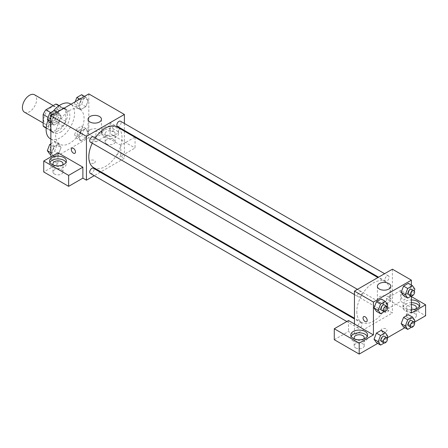 <?xml version="1.0" encoding="UTF-8"?>
<svg xmlns="http://www.w3.org/2000/svg" width="448" height="448" viewBox="0 0 448 448"><rect width="100%" height="100%" fill="white"/><g stroke="black" fill="none" stroke-linecap="round" stroke-linejoin="round"><path stroke-width="0.34" stroke-dasharray="2.24 1.68" d="M24.483 112.213A10.063 5.807 120 0 0 34.546 106.406A10.063 5.807 120 0 0 34.546 94.786M43.747 119.93A10.063 5.807 120 0 0 45.83 124.538A10.063 5.807 120 0 0 55.894 118.726A10.063 5.807 120 0 0 55.894 107.111A10.063 5.807 120 0 0 48.138 109.805A10.063 5.807 120 0 0 43.747 119.93M58.57 105.61L58.57 117.135A12.986 7.498 120 0 1 55.854 121.839L62.966 125.95A12.986 7.498 120 0 0 65.682 121.246L65.682 109.715L58.57 105.61A12.986 7.498 120 0 0 57.355 104.574M55.854 121.839L45.87 127.607A12.986 7.498 120 0 1 44.369 127.07M62.966 125.95L52.987 131.712L45.87 127.607M46.194 127.792L50.266 130.144L50.266 118.619L48.087 117.359M50.266 130.144A12.986 7.498 120 0 0 51.481 131.18A12.986 7.498 120 0 0 52.987 131.712M65.682 109.715A12.986 7.498 120 0 0 64.473 108.685A12.986 7.498 120 0 0 62.966 108.147L58.89 105.795M50.266 118.619A12.986 7.498 120 0 1 52.987 113.915L62.966 108.147M57.977 130.889A13.418 7.745 -60 0 1 51.268 131.55A13.418 7.745 -60 0 1 51.268 116.06A13.418 7.745 -60 0 1 64.686 108.31A13.418 7.745 -60 0 1 66.741 119.062A13.418 7.745 -60 0 1 57.977 130.889M60.346 132.255A13.418 7.745 120 0 0 69.115 120.434A13.418 7.745 120 0 0 67.054 109.682A13.418 7.745 120 0 0 56.717 113.277A13.418 7.745 120 0 0 50.859 126.778A13.418 7.745 120 0 0 53.642 132.922A13.418 7.745 120 0 0 60.346 132.255M52.987 113.915L50.686 112.582M65.682 121.246L58.57 117.135M50.288 138.729A20.126 11.62 120 0 0 70.409 127.109A20.126 11.62 120 0 0 70.409 103.874M53.334 111.054A20.126 11.62 120 0 0 47.998 120.271M55.602 134.994A20.126 11.62 120 0 0 59.774 144.206A20.126 11.62 120 0 0 79.895 132.586A20.126 11.62 120 0 0 79.895 109.351A20.126 11.62 120 0 0 64.389 114.738A20.126 11.62 120 0 0 55.602 134.994M88.81 93.912L88.81 137.732L50.859 159.645L50.859 156.901M61.062 147.51L58.666 153.686L53.872 156.453L51.475 153.042L53.872 146.866L58.666 144.099L61.062 147.51L58.666 153.686L53.872 156.453L51.475 153.042L53.872 146.866L58.666 144.099L61.062 147.51L56.913 145.113L54.516 151.29L49.722 154.056M78.607 137.379L81.004 131.202L85.798 128.436L88.194 131.846L85.798 138.018L81.004 140.79L78.607 137.379L81.004 131.202L85.798 128.436L88.194 131.846L85.798 138.018L81.004 140.79L78.607 137.379L74.458 134.982L76.854 128.806L81.648 126.039L84.045 129.45L81.648 135.621L76.854 138.393L74.458 134.982M78.607 106.047L81.004 99.87L85.798 97.104L88.194 100.514L85.798 106.691L81.004 109.458L78.607 106.047L81.004 99.87L85.798 97.104L88.194 100.514L85.798 106.691L81.004 109.458L78.607 106.047L74.458 103.65L75.186 101.78M51.475 121.71L53.872 115.534L58.666 112.767L61.062 116.178L58.666 122.354L53.872 125.121L51.475 121.71L53.872 115.534L58.666 112.767L61.062 116.178L58.666 122.354L53.872 125.121L50.859 121.358M111.339 126.437A2.934 1.697 -120 0 0 109.872 126.291A2.934 1.697 -120 0 0 109.872 129.679A2.934 1.697 -120 0 0 112.806 131.376A2.934 1.697 -120 0 0 113.26 129.024A2.934 1.697 -120 0 0 111.339 126.437A2.934 1.697 60 0 1 113.254 129.024A2.934 1.697 60 0 1 112.806 131.376A2.934 1.697 60 0 1 109.872 129.679A2.934 1.697 60 0 1 109.872 126.291A2.934 1.697 60 0 1 111.339 126.437M134.82 137.183L120.826 145.264L120.826 156.218L124.387 158.273L100.906 171.83M120.826 145.264L95.922 130.889L95.922 141.842L88.81 137.732M124.387 123.458L124.387 130.43M124.387 131.163L124.387 158.273M104.227 127.462A8.383 4.844 180 0 1 113.366 126.414A8.383 4.844 180 0 1 118.541 130.889A8.383 4.844 180 0 1 110.158 135.727A8.383 4.844 180 0 1 101.769 130.889A8.383 4.844 180 0 1 104.227 127.462M95.922 130.889L110.158 122.668L124.387 130.889M104.227 130.2A8.383 4.844 0 0 0 101.769 133.627A8.383 4.844 0 0 0 110.158 138.466A8.383 4.844 0 0 0 118.541 133.627A8.383 4.844 0 0 0 113.366 129.153A8.383 4.844 0 0 0 104.227 130.2M113.714 131.572A5.029 2.906 180 0 1 115.186 133.627A5.029 2.906 180 0 1 112.078 136.31A5.029 2.906 180 0 1 106.596 135.677A5.029 2.906 180 0 1 105.123 133.627A5.029 2.906 180 0 1 108.231 130.939A5.029 2.906 180 0 1 113.714 131.572M106.596 143.892A5.029 2.906 180 0 1 105.123 141.842A5.029 2.906 180 0 1 110.158 138.936A5.029 2.906 180 0 1 115.186 141.842A5.029 2.906 180 0 1 112.078 144.525A5.029 2.906 180 0 1 106.596 143.892M135.061 137.323L135.061 148.002L120.826 156.218M110.158 122.668L110.158 133.627L135.061 148.002M95.922 141.842L110.158 133.627M89.998 129.853A6.709 3.875 0 0 0 88.032 132.591A6.709 3.875 0 0 0 94.741 136.461A6.709 3.875 0 0 0 101.45 132.591A6.709 3.875 0 0 0 97.306 129.013A6.709 3.875 0 0 0 89.998 129.853M57.977 152.796L57.977 163.75L50.859 159.645M74.861 153.283L74.861 153.283A2.934 1.697 -120 0 0 74.861 149.895A2.934 1.697 -120 0 0 71.926 148.198L71.926 148.198M49.935 162.383A8.383 4.844 0 0 0 49.594 163.75A8.383 4.844 0 0 0 57.977 168.594A8.383 4.844 0 0 0 66.36 163.75A8.383 4.844 0 0 0 66.018 162.383M62.412 165.122A5.029 2.906 180 0 1 54.421 165.805A5.029 2.906 180 0 1 53.542 165.122M54.421 174.02A5.029 2.906 180 0 1 52.942 171.965A5.029 2.906 180 0 1 57.977 169.058A5.029 2.906 180 0 1 63.006 171.965A5.029 2.906 180 0 1 59.903 174.647A5.029 2.906 180 0 1 54.421 174.02M57.977 163.75L43.747 171.965M94.444 162.893A2.934 1.697 0 0 0 95.301 161.694A2.934 1.697 0 0 0 92.366 160.003A2.934 1.697 0 0 0 89.432 161.694A2.934 1.697 0 0 0 91.246 163.262A2.934 1.697 0 0 0 94.444 162.893A2.934 1.697 180 0 1 91.246 163.257A2.934 1.697 180 0 1 89.432 161.694A2.934 1.697 180 0 1 92.366 159.998A2.934 1.697 180 0 1 95.301 161.694A2.934 1.697 180 0 1 94.444 162.893M100.274 172.194L94.237 175.683M90.334 142.1A3.018 1.742 120 0 0 92.663 141.288A3.018 1.742 120 0 0 93.979 138.253A3.018 1.742 120 0 0 93.352 136.87M121.111 153.916A3.018 1.742 120 0 0 120.49 152.538A3.018 1.742 120 0 0 118.16 153.345A3.018 1.742 120 0 0 116.844 156.386A3.018 1.742 120 0 0 117.471 157.763A3.018 1.742 120 0 0 119.795 156.957A3.018 1.742 120 0 0 121.111 153.916M90.334 173.432A3.018 1.742 120 0 0 92.663 172.62A3.018 1.742 120 0 0 93.979 169.585A3.018 1.742 120 0 0 93.352 168.202M117.471 126.437A3.018 1.742 120 0 0 119.795 125.625A3.018 1.742 120 0 0 121.111 122.59A3.018 1.742 120 0 0 120.49 121.206M93.671 167.653A23.481 13.558 120 0 0 111.765 161.358A23.481 13.558 120 0 0 122.013 137.732A23.481 13.558 120 0 0 117.152 126.986M95.278 137.984A23.481 13.558 120 0 0 92.26 143.209M356.821 311.634A23.481 13.558 120 0 0 361.682 322.386A23.481 13.558 120 0 0 385.162 308.829A23.481 13.558 120 0 0 385.162 281.719A23.481 13.558 120 0 0 367.069 288.008A23.481 13.558 120 0 0 356.821 311.634M361.99 292.986A3.018 1.742 -60 0 1 360.674 296.022A3.018 1.742 -60 0 1 358.344 296.834A3.018 1.742 -60 0 1 358.344 293.345A3.018 1.742 -60 0 1 361.362 291.603A3.018 1.742 -60 0 1 361.99 292.986M384.854 311.119A3.018 1.742 120 0 0 385.476 312.497A3.018 1.742 120 0 0 388.494 310.755A3.018 1.742 120 0 0 388.494 307.272A3.018 1.742 120 0 0 386.17 308.078A3.018 1.742 120 0 0 384.854 311.119M357.722 326.782A3.018 1.742 120 0 0 358.344 328.166A3.018 1.742 120 0 0 361.362 326.418A3.018 1.742 120 0 0 361.362 322.935A3.018 1.742 120 0 0 359.038 323.742A3.018 1.742 120 0 0 357.722 326.782M384.854 279.787A3.018 1.742 120 0 0 385.476 281.17A3.018 1.742 120 0 0 388.494 279.423A3.018 1.742 120 0 0 388.494 275.94A3.018 1.742 120 0 0 386.17 276.746A3.018 1.742 120 0 0 384.854 279.787M354.446 323.96L354.446 334.914L392.398 313.006L386.467 309.585L400.697 301.37L425.6 315.745M392.398 269.186L392.398 313.006M382.021 331.324A2.934 1.697 0 0 0 385.218 331.688A2.934 1.697 0 0 0 387.027 330.126A2.934 1.697 0 0 0 384.093 328.429A2.934 1.697 0 0 0 381.158 330.126A2.934 1.697 0 0 0 382.021 331.324A2.934 1.697 180 0 1 381.158 330.12A2.934 1.697 180 0 1 384.093 328.429A2.934 1.697 180 0 1 387.027 330.12A2.934 1.697 180 0 1 385.218 331.688A2.934 1.697 180 0 1 382.021 331.318M407.814 317.8A5.029 2.906 0 0 0 413.297 318.427A5.029 2.906 0 0 0 416.399 315.745A5.029 2.906 0 0 0 411.37 312.838A5.029 2.906 0 0 0 406.336 315.745A5.029 2.906 0 0 0 407.814 317.8M355.634 347.922A5.029 2.906 0 0 0 361.116 348.555A5.029 2.906 0 0 0 364.224 345.873A5.029 2.906 0 0 0 359.19 342.966A5.029 2.906 0 0 0 354.161 345.873A5.029 2.906 0 0 0 355.634 347.922M377.692 343.409L387.173 337.932M404.824 327.74L414.305 322.269M334.286 339.707L348.516 331.492L354.446 334.914M415.806 308.896A5.029 2.906 180 0 1 407.814 309.585A5.029 2.906 180 0 1 406.336 307.53A5.029 2.906 180 0 1 411.37 304.623M411.37 302.686A8.383 4.844 0 0 0 405.44 304.108A8.383 4.844 0 0 0 402.982 307.53A8.383 4.844 0 0 0 411.37 312.368A8.383 4.844 0 0 0 419.754 307.53A8.383 4.844 0 0 0 419.412 306.158M411.37 309.63A8.383 4.844 180 0 1 402.982 304.791A8.383 4.844 180 0 1 405.44 301.37A8.383 4.844 180 0 1 411.37 299.947M363.63 339.024A5.029 2.906 180 0 1 355.634 339.707A5.029 2.906 180 0 1 354.754 339.024M351.148 336.286A8.383 4.844 0 0 0 350.806 337.652A8.383 4.844 0 0 0 359.19 342.496A8.383 4.844 0 0 0 367.578 337.652A8.383 4.844 0 0 0 367.231 336.286M348.516 320.538L348.516 331.492M411.37 313.006L386.467 298.631L400.697 290.41L411.37 296.576M400.697 290.41L400.697 301.37M386.467 298.631L386.467 309.585M401.167 323.607L403.57 317.43M414.904 320.466L410.754 318.074L408.358 314.664L410.76 318.063M410.754 318.074L408.352 324.246L403.564 327.018L408.358 324.246L410.754 318.074M410.754 286.742L408.352 292.919L403.564 295.686L408.358 292.919L410.754 286.742L408.358 283.332L410.754 286.742L414.904 289.139M401.167 292.275L403.57 286.098M383.622 302.406L381.22 308.582L376.432 311.349L381.226 308.582L383.622 302.406L381.226 298.995L383.622 302.406L387.772 304.802M374.035 307.938L376.438 301.767M374.035 339.27L376.438 333.094M383.622 333.738L381.226 330.327L383.628 333.732L381.22 339.914L376.432 342.681L381.226 339.914L383.622 333.738L387.772 336.134M411.37 285.068L411.37 296.022M388.836 296.906A6.709 3.875 0 0 0 381.528 296.066A6.709 3.875 0 0 0 377.384 299.645A6.709 3.875 0 0 0 384.093 303.52A6.709 3.875 0 0 0 390.802 299.645A6.709 3.875 0 0 0 388.836 296.906M366.587 321.709L366.587 321.709A2.934 1.697 -120 0 0 366.587 318.321A2.934 1.697 -120 0 0 363.653 316.624L363.653 316.624M403.066 294.862A2.934 1.697 -120 0 0 402.937 294.79A2.934 1.697 -120 0 0 401.598 294.717A2.934 1.697 -120 0 0 401.598 298.105A2.934 1.697 -120 0 0 404.538 299.802A2.934 1.697 -120 0 0 404.986 297.45A2.934 1.697 -120 0 0 403.066 294.862A2.934 1.697 60 0 1 404.986 297.45A2.934 1.697 60 0 1 404.533 299.802A2.934 1.697 60 0 1 401.598 298.105A2.934 1.697 60 0 1 401.598 294.717A2.934 1.697 60 0 1 402.937 294.795A2.934 1.697 60 0 1 403.066 294.862M387.106 306.522L385.375 310.979L384.171 311.674M381.472 310.184A3.018 1.742 120 0 0 384.49 308.442A3.018 1.742 120 0 0 384.49 304.954M385.375 310.979L381.226 308.582M414.238 290.858L412.507 295.316L411.303 296.01M408.604 294.521A3.018 1.742 120 0 0 411.622 292.774A3.018 1.742 120 0 0 411.622 289.29M412.507 295.316L408.358 292.919M387.106 337.854L385.375 342.311L384.171 343.006M381.472 341.516A3.018 1.742 120 0 0 384.49 339.774A3.018 1.742 120 0 0 384.49 336.286M385.375 342.311L381.226 339.914M414.238 322.185L412.507 326.642L411.303 327.342M408.604 325.847A3.018 1.742 120 0 0 411.622 324.106A3.018 1.742 120 0 0 411.622 320.622M412.507 326.642L408.358 324.246M54.516 110.37L56.913 113.781L54.516 119.958L49.722 122.724M49.986 117.779A3.018 1.742 120 0 0 50.607 119.162A3.018 1.742 120 0 0 53.626 117.421A3.018 1.742 120 0 0 53.626 113.932A3.018 1.742 120 0 0 51.302 114.744A3.018 1.742 120 0 0 49.986 117.779M61.062 116.178L56.913 113.781M58.666 122.354L54.516 119.958M53.872 125.121L50.859 123.385M53.872 115.534L52.618 114.811M58.666 112.767L57.406 112.045M49.963 117.768A3.018 1.742 120 0 0 50.59 119.151A3.018 1.742 120 0 0 53.609 117.41A3.018 1.742 120 0 0 53.609 113.921A3.018 1.742 120 0 0 51.285 114.733A3.018 1.742 120 0 0 49.963 117.768M81.648 94.707L84.045 98.118L81.648 104.294L76.854 107.061L74.458 103.65M77.118 102.116A3.018 1.742 120 0 0 77.739 103.499A3.018 1.742 120 0 0 80.763 101.758A3.018 1.742 120 0 0 80.763 98.269A3.018 1.742 120 0 0 78.434 99.081A3.018 1.742 120 0 0 77.118 102.116M88.194 100.514L84.045 98.118M85.798 106.691L81.648 104.294M81.004 109.458L76.854 107.061M81.004 99.87L79.75 99.142M85.798 97.104L84.543 96.376M77.095 102.105A3.018 1.742 120 0 0 77.722 103.488A3.018 1.742 120 0 0 80.741 101.746A3.018 1.742 120 0 0 80.741 98.258A3.018 1.742 120 0 0 78.417 99.07A3.018 1.742 120 0 0 77.095 102.105M50.859 143.814L54.516 141.702L56.913 145.113M49.986 149.111A3.018 1.742 120 0 0 50.607 150.494A3.018 1.742 120 0 0 53.626 148.753A3.018 1.742 120 0 0 53.626 145.264A3.018 1.742 120 0 0 51.302 146.076A3.018 1.742 120 0 0 49.986 149.111M58.666 153.686L54.516 151.29M53.872 156.453L50.859 154.711M51.475 153.042L50.859 152.69M53.872 146.866L50.859 145.13M58.666 144.099L54.516 141.702M49.963 149.1A3.018 1.742 120 0 0 50.59 150.483A3.018 1.742 120 0 0 53.609 148.742A3.018 1.742 120 0 0 53.609 145.253A3.018 1.742 120 0 0 51.285 146.065A3.018 1.742 120 0 0 49.963 149.1M77.118 133.448A3.018 1.742 120 0 0 77.739 134.831A3.018 1.742 120 0 0 80.763 133.084A3.018 1.742 120 0 0 80.763 129.601A3.018 1.742 120 0 0 78.434 130.407A3.018 1.742 120 0 0 77.118 133.448M88.194 131.846L84.045 129.45M85.798 138.018L81.648 135.621M81.004 140.79L76.854 138.393M81.004 131.202L76.854 128.806M85.798 128.436L81.648 126.039M77.095 133.437A3.018 1.742 120 0 0 77.722 134.82A3.018 1.742 120 0 0 80.741 133.073A3.018 1.742 120 0 0 80.741 129.59A3.018 1.742 120 0 0 78.417 130.396A3.018 1.742 120 0 0 77.095 133.437M43.154 122.993L45.83 124.538M53.217 105.566L55.894 107.111M67.054 109.682L64.686 108.31M53.642 132.922L51.268 131.55M64.473 108.685L59.153 105.616M51.481 131.18L46.166 128.111M79.895 109.351L70.986 104.205M59.774 144.206L50.859 139.059M101.769 130.889L101.769 133.627M118.541 130.889L118.541 133.627M115.186 141.842L115.186 133.627M105.123 141.842L105.123 133.627M88.032 119.246L88.032 132.591M101.45 119.246L101.45 132.591M49.594 161.011L49.594 163.75M66.36 161.011L66.36 163.75M63.006 171.965L63.006 163.75M52.942 171.965L52.942 163.75M385.162 281.719L377.927 277.542M361.682 322.386L354.446 318.209M354.446 294.582L358.344 296.834M357.465 289.352L361.362 291.603M388.494 307.272L120.49 152.538M385.476 312.497L117.471 157.763M361.362 322.935L354.446 318.942M358.344 328.166L346.825 321.513M388.494 275.94L384.597 273.689M385.476 281.17L378.56 277.172M416.399 315.745L416.399 307.53M406.336 315.745L406.336 307.53M402.982 304.791L402.982 307.53M419.754 304.791L419.754 307.53M364.224 345.873L364.224 337.652M354.161 345.873L354.161 337.652M350.806 334.914L350.806 337.652M367.578 334.914L367.578 337.652M377.384 286.306L377.384 299.645M390.802 286.306L390.802 299.645"/><path stroke-width="0.67" d="M53.217 105.566L34.546 94.786A10.063 5.807 120 0 0 26.79 97.479A10.063 5.807 120 0 0 22.4 107.61A10.063 5.807 120 0 0 24.483 112.213L43.154 122.993M50.686 112.582L45.87 109.805L55.854 104.042A12.986 7.498 120 0 1 57.355 104.574L59.153 105.616M46.194 127.792L43.154 126.039A12.986 7.498 120 0 0 44.369 127.07L46.166 128.111M43.154 126.039L43.154 114.509A12.986 7.498 120 0 1 45.87 109.805M48.087 117.359L43.154 114.509M58.89 105.795L55.854 104.042M47.998 120.271A20.126 11.62 120 0 0 46.116 129.517A20.126 11.62 120 0 0 50.288 138.729L50.859 139.059M70.986 104.205L70.409 103.874A20.126 11.62 120 0 0 53.334 111.054M50.859 156.901L50.859 115.825L88.81 93.912L124.387 114.453L124.387 123.458M124.387 130.43L124.387 131.163M124.387 130.889L134.82 137.183M89.998 116.508A6.709 3.875 180 0 1 97.306 115.668A6.709 3.875 180 0 1 101.45 119.246A6.709 3.875 180 0 1 94.741 123.122A6.709 3.875 180 0 1 88.032 119.246A6.709 3.875 180 0 1 89.998 116.508M94.237 175.683L86.436 180.18L86.436 136.366L50.859 115.825M86.436 136.366L124.387 114.453M71.926 148.198A2.934 1.697 -120 0 0 71.478 150.55A2.934 1.697 -120 0 0 73.394 153.138A2.934 1.697 60 0 1 71.478 150.55A2.934 1.697 60 0 1 71.926 148.198A2.934 1.697 60 0 1 74.861 149.895A2.934 1.697 60 0 1 74.861 153.283A2.934 1.697 60 0 1 73.394 153.138A2.934 1.697 -120 0 0 74.861 153.283M82.88 167.171L57.977 152.796L43.747 161.011L68.65 175.386L82.88 167.171L82.88 178.13L86.436 180.18M52.046 157.59A8.383 4.844 180 0 1 61.186 156.537A8.383 4.844 180 0 1 66.36 161.011A8.383 4.844 180 0 1 57.977 165.855A8.383 4.844 180 0 1 49.594 161.011A8.383 4.844 180 0 1 52.046 157.59M66.018 162.383A8.383 4.844 0 0 0 52.046 160.328A8.383 4.844 0 0 0 49.935 162.383M53.542 165.122A5.029 2.906 180 0 1 52.942 163.75A5.029 2.906 180 0 1 56.05 161.067A5.029 2.906 180 0 1 61.533 161.694A5.029 2.906 180 0 1 63.006 163.75A5.029 2.906 180 0 1 62.412 165.122M68.65 175.386L68.65 186.346L82.88 178.13M43.747 161.011L43.747 171.965L68.65 186.346M100.906 171.83L100.274 172.194M357.465 289.352L93.352 136.87A3.018 1.742 120 0 0 90.334 138.611A3.018 1.742 120 0 0 90.334 142.1L354.446 294.582M354.446 318.942L93.352 168.202A3.018 1.742 120 0 0 91.028 169.008A3.018 1.742 120 0 0 89.712 172.049A3.018 1.742 120 0 0 90.334 173.432L346.825 321.513M384.597 273.689L120.49 121.206A3.018 1.742 120 0 0 118.16 122.013A3.018 1.742 120 0 0 116.844 125.054A3.018 1.742 120 0 0 117.471 126.437L378.56 277.172M377.927 277.542L117.152 126.986A23.481 13.558 120 0 0 95.278 137.984M92.26 143.209A23.481 13.558 120 0 0 88.81 156.901A23.481 13.558 120 0 0 93.671 167.653L354.446 318.209M354.446 323.96L348.516 320.538L334.286 328.754L359.19 343.129L373.419 334.914L354.446 323.96L354.446 291.099L392.398 269.186L411.37 280.14L411.37 285.068M334.286 328.754L334.286 339.707L359.19 354.088L377.692 343.409M387.173 337.932L404.824 327.74M414.305 322.269L425.6 315.745L425.6 304.791L411.37 313.006L411.37 296.022M411.37 304.623A5.029 2.906 180 0 1 414.926 305.474A5.029 2.906 180 0 1 416.399 307.53A5.029 2.906 180 0 1 415.806 308.896M419.412 306.158A8.383 4.844 0 0 0 411.37 302.686M411.37 299.947A8.383 4.844 180 0 1 419.754 304.791A8.383 4.844 180 0 1 411.37 309.63M354.754 339.024A5.029 2.906 180 0 1 354.161 337.652A5.029 2.906 180 0 1 359.19 334.751A5.029 2.906 180 0 1 364.224 337.652A5.029 2.906 180 0 1 363.63 339.024M367.231 336.286A8.383 4.844 0 0 0 353.259 334.23A8.383 4.844 0 0 0 351.148 336.286M353.259 331.492A8.383 4.844 180 0 1 362.398 330.445A8.383 4.844 180 0 1 367.578 334.914A8.383 4.844 180 0 1 359.19 339.758A8.383 4.844 180 0 1 350.806 334.914A8.383 4.844 180 0 1 353.259 331.492M359.19 343.129L359.19 354.088M411.37 296.576L425.6 304.791M411.303 327.342L407.714 329.409L405.322 326.004L407.714 319.827L403.564 317.43L408.358 314.664L403.564 317.43L401.167 323.607L403.564 327.018L401.162 323.613M411.303 296.01L407.714 298.082L403.564 295.686L401.162 292.281M407.714 298.082L405.322 294.672L407.714 288.495L403.564 286.098L408.358 283.332L403.564 286.098L401.167 292.275L403.564 295.686M384.171 311.674L380.582 313.746L376.432 311.349L374.03 307.95L376.432 301.762L381.226 298.995L376.432 301.762L380.582 304.158L385.375 301.392L387.772 304.802L387.106 306.522M380.582 335.49L376.432 333.094L381.226 330.327L376.432 333.094L374.035 339.27L376.432 342.681L374.035 339.27L378.185 341.667L380.582 335.49L385.375 332.724L387.772 336.134L387.106 337.854M373.419 334.914L373.419 302.053L411.37 280.14M388.836 283.567A6.709 3.875 180 0 1 390.802 286.306A6.709 3.875 180 0 1 384.093 290.175A6.709 3.875 180 0 1 377.384 286.306A6.709 3.875 180 0 1 381.528 282.727A6.709 3.875 180 0 1 388.836 283.567M373.419 302.053L354.446 291.099M363.653 316.624A2.934 1.697 -120 0 0 363.205 318.976A2.934 1.697 -120 0 0 365.12 321.563A2.934 1.697 60 0 1 363.205 318.976A2.934 1.697 60 0 1 363.653 316.624A2.934 1.697 60 0 1 366.587 318.321A2.934 1.697 60 0 1 366.587 321.709A2.934 1.697 60 0 1 365.12 321.563A2.934 1.697 -120 0 0 366.587 321.709M380.582 313.746L378.185 310.335L380.582 304.158M386.859 306.326L384.49 304.954A3.018 1.742 120 0 0 382.161 305.766A3.018 1.742 120 0 0 380.845 308.801A3.018 1.742 120 0 0 381.472 310.184L383.841 311.556A3.018 1.742 120 0 0 386.859 309.809A3.018 1.742 120 0 0 386.859 306.326A3.018 1.742 120 0 0 384.535 307.132A3.018 1.742 120 0 0 383.219 310.173A3.018 1.742 120 0 0 383.841 311.556M376.432 311.349L374.035 307.938L378.185 310.335M385.375 301.392L381.226 298.995M407.714 288.495L412.507 285.729L414.904 289.139L414.238 290.858M413.991 290.662L411.622 289.29A3.018 1.742 120 0 0 409.293 290.097A3.018 1.742 120 0 0 407.977 293.138A3.018 1.742 120 0 0 408.604 294.521L410.973 295.887A3.018 1.742 120 0 0 413.991 294.146A3.018 1.742 120 0 0 413.991 290.662A3.018 1.742 120 0 0 411.667 291.469A3.018 1.742 120 0 0 410.351 294.504A3.018 1.742 120 0 0 410.973 295.887M405.322 294.672L401.167 292.275M412.507 285.729L408.358 283.332M384.171 343.006L380.582 345.078L378.185 341.667M386.859 337.658L384.49 336.286A3.018 1.742 120 0 0 382.161 337.092A3.018 1.742 120 0 0 380.845 340.133A3.018 1.742 120 0 0 381.472 341.516L383.841 342.882A3.018 1.742 120 0 0 386.859 341.141A3.018 1.742 120 0 0 386.859 337.658A3.018 1.742 120 0 0 384.535 338.464A3.018 1.742 120 0 0 383.219 341.505A3.018 1.742 120 0 0 383.841 342.882M380.582 345.078L376.432 342.681M385.375 332.724L381.226 330.327M407.714 319.827L412.507 317.061L414.904 320.466L414.238 322.185M413.991 321.989L411.622 320.622A3.018 1.742 120 0 0 409.293 321.429A3.018 1.742 120 0 0 407.977 324.47A3.018 1.742 120 0 0 408.604 325.847L410.973 327.219A3.018 1.742 120 0 0 413.991 325.478A3.018 1.742 120 0 0 413.991 321.989A3.018 1.742 120 0 0 411.667 322.801A3.018 1.742 120 0 0 410.351 325.836A3.018 1.742 120 0 0 410.973 327.219M407.714 329.409L403.564 327.018M405.322 326.004L401.167 323.607M412.507 317.061L408.358 314.664M50.859 123.385L49.722 122.724L47.326 119.314L49.722 113.137L54.516 110.37L57.406 112.045M50.859 121.358L47.326 119.314M52.618 114.811L49.722 113.137M75.186 101.78L76.854 97.474L81.648 94.707L84.543 96.376M79.75 99.142L76.854 97.474M50.859 154.711L49.722 154.056L47.326 150.646L49.722 144.469L50.859 143.814M50.859 152.69L47.326 150.646M50.859 145.13L49.722 144.469"/></g></svg>
